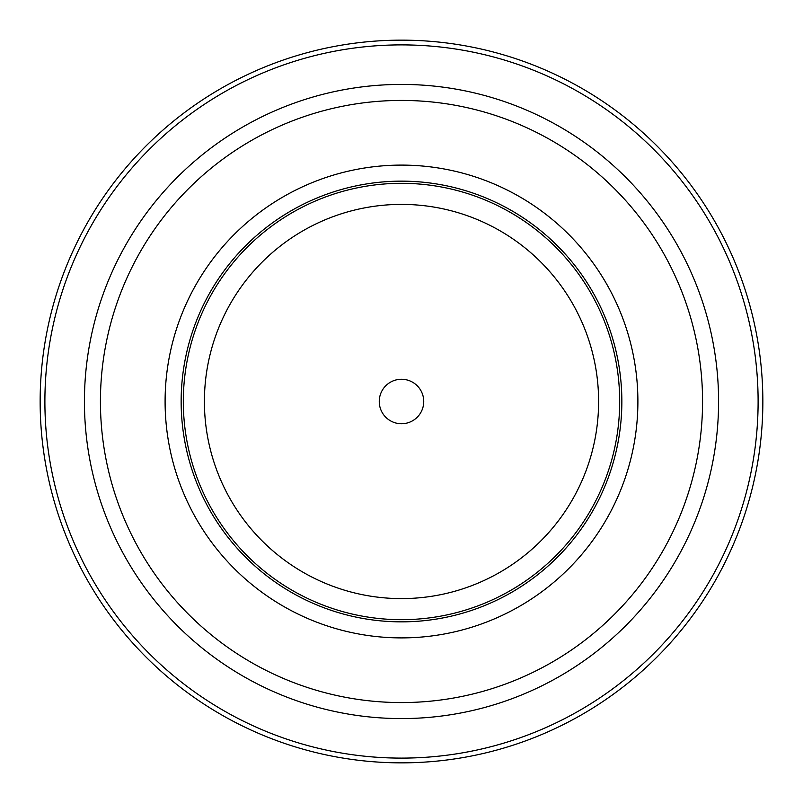<?xml version="1.0" encoding="UTF-8"?>
<svg xmlns="http://www.w3.org/2000/svg" width="803" height="803" viewBox="0 0 803 803"><rect width="100%" height="100%" fill="white"/><g stroke="black" fill="none" stroke-linecap="round" stroke-linejoin="round"><path stroke-width="1.2" d="M758.112 401.5A356.612 356.612 0 0 1 223.194 710.334A356.612 356.612 0 0 1 223.194 92.666A356.612 356.612 0 0 1 758.112 401.5M619.685 401.5A218.185 218.185 0 0 1 292.412 590.456A218.185 218.185 0 0 1 292.412 212.544A218.185 218.185 0 0 1 619.685 401.5M762.85 401.5A361.35 361.35 0 0 1 220.825 714.439A361.35 361.35 0 0 1 220.825 88.561A361.35 361.35 0 0 1 762.85 401.5M379.257 401.5A22.243 22.243 0 0 0 412.622 420.762A22.243 22.243 0 0 0 412.622 382.238A22.243 22.243 0 0 0 379.257 401.5M204.404 401.5A197.096 197.096 0 0 0 500.048 572.198A197.096 197.096 0 0 0 500.048 230.802A197.096 197.096 0 0 0 204.404 401.5A197.096 197.096 0 0 0 500.048 572.198A197.096 197.096 0 0 0 500.048 230.802A197.096 197.096 0 0 0 204.404 401.5M702.565 401.5A301.065 301.065 0 0 1 250.968 662.234A301.065 301.065 0 0 1 250.968 140.766A301.065 301.065 0 0 1 702.565 401.5M718.585 401.5A317.085 317.085 0 0 0 242.958 126.904A317.085 317.085 0 0 0 242.958 676.096A317.085 317.085 0 0 0 718.585 401.5M637.893 401.5A236.393 236.393 0 0 0 283.298 196.775A236.393 236.393 0 0 0 283.298 606.225A236.393 236.393 0 0 0 637.893 401.5M621.853 401.5A220.353 220.353 0 0 1 291.328 592.333A220.353 220.353 0 0 1 291.328 210.667A220.353 220.353 0 0 1 621.853 401.5"/></g></svg>
